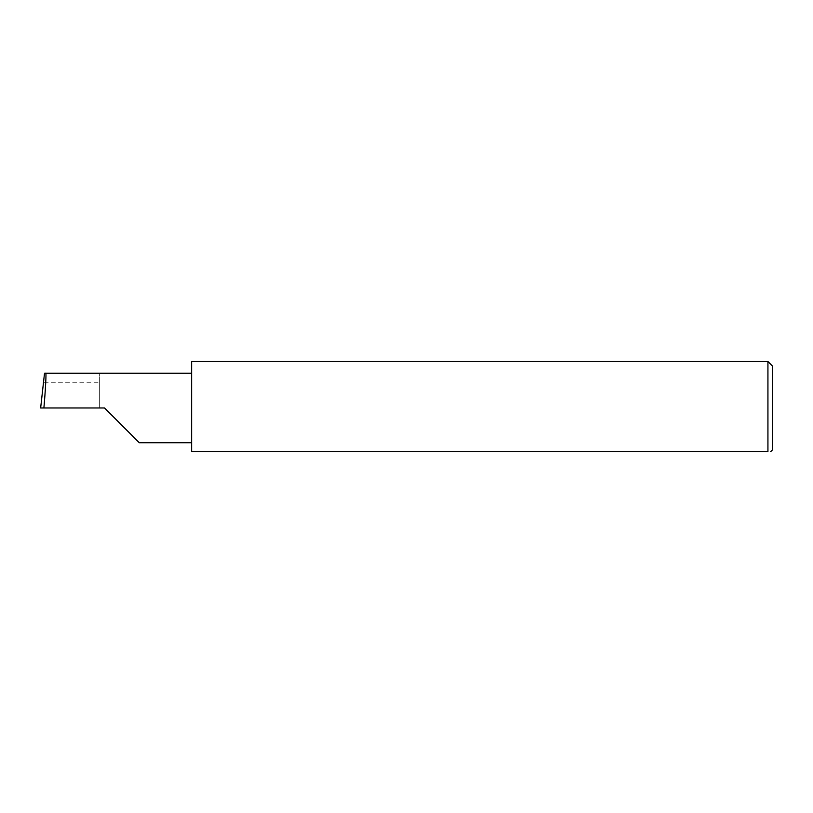 <?xml version="1.0" encoding="UTF-8"?>
<svg xmlns="http://www.w3.org/2000/svg" width="813" height="813" viewBox="0 0 813 813"><rect width="100%" height="100%" fill="white"/><g stroke="black" fill="none" stroke-linecap="round" stroke-linejoin="round"><path stroke-width="0.61" stroke-dasharray="4.07 3.05" d="M191.634 361.521L191.634 451.479L767.929 451.479L767.929 361.521M772.35 450.006L772.35 365.941M770.033 451.479L770.876 451.479M99.653 382.781L99.653 407.974L99.653 373.208L99.653 382.781L43.343 382.781M99.653 373.208L44.522 373.208M104.531 407.974L40.65 407.974M191.634 407.974L191.634 373.208L191.634 407.974"/><path stroke-width="1.22" d="M104.531 407.974L139.297 442.75L104.531 407.974L139.297 442.75L104.531 407.974L43.892 407.974C45.457 390.768 46.463 371.653 45.721 373.208L44.522 373.208L40.65 407.974L43.892 407.974M767.929 361.521L191.634 361.521L191.634 451.479L767.929 451.479C771.811 451.479 771.811 451.479 767.929 451.479C771.811 451.479 771.811 451.479 767.929 451.479L767.929 361.521L772.35 365.941L772.35 450.006L770.876 451.479M191.634 373.208L45.721 373.208M139.297 442.75L191.634 442.75"/></g></svg>
